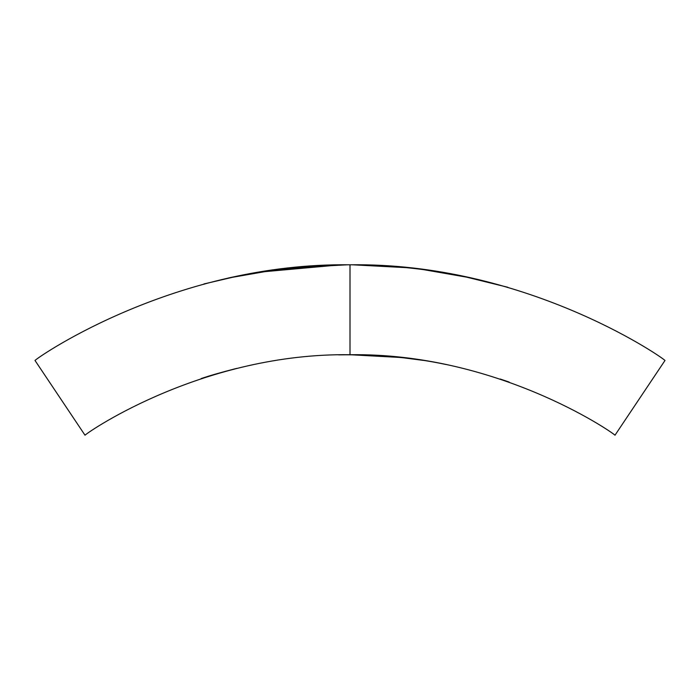 <?xml version="1.0" encoding="UTF-8"?>
<svg xmlns="http://www.w3.org/2000/svg" width="700" height="700" viewBox="0 0 700 700"><rect width="100%" height="100%" fill="white"/><g stroke="black" fill="none" stroke-linecap="round" stroke-linejoin="round"><path stroke-width="1.05" d="M350.324 264.801L350 264.801C280.691 264.731 226.502 278.609 228.34 278.023C226.502 278.609 280.691 264.731 350 264.801C419.309 264.731 473.498 278.609 471.66 278.023L455.823 274.776L471.642 278.04M347.191 264.81L293.002 267.68L339.596 264.906L258.877 272.178L228.34 278.023L277.296 269.491L241.132 275.363L228.366 278.049M471.66 278.023L422.704 269.491M406.998 267.68L352.809 264.81M500.202 379.015L509.136 382.06M446.171 364.543C413.56 357.56 377.729 354.331 338.66 354.865M236.749 368.384C221.638 372.225 209.773 375.62 201.162 378.569M214.436 374.43L234.727 368.882M384.09 355.959L406.473 358.094M350 264.801L350 354.725C495.425 352.66 609.997 430.544 615.003 435.199L665 360.456C659.059 354.926 522.865 262.351 350 264.801C177.135 262.483 40.976 354.848 35 360.456L84.998 435.199C90.029 430.474 204.566 352.774 350 354.725L401.66 357.534L423.062 360.36L399.779 357.332L349.86 354.725M461.571 275.905L507.894 287.289M203.91 283.964L238.429 275.905M277.296 269.491L336.709 264.967"/></g></svg>

